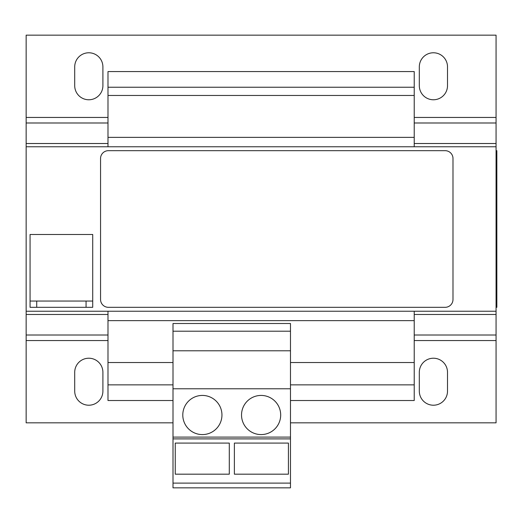 <?xml version="1.0" encoding="UTF-8"?>
<svg xmlns="http://www.w3.org/2000/svg" width="523" height="523" viewBox="0 0 523 523"><rect width="100%" height="100%" fill="white"/><g stroke="black" fill="none" stroke-linecap="round" stroke-linejoin="round"><path stroke-width="0.78" d="M88.805 99.769A14.095 14.095 0 0 0 102.9 85.674L102.9 66.879A14.095 14.095 0 0 0 88.805 52.777A14.095 14.095 0 0 0 74.711 66.879L74.711 85.674A14.095 14.095 0 0 0 88.805 99.769M433.41 99.769A14.095 14.095 0 0 0 447.511 85.674L447.511 66.879A14.095 14.095 0 0 0 433.41 52.777A14.095 14.095 0 0 0 419.315 66.879L419.315 85.674A14.095 14.095 0 0 0 433.41 99.769M433.41 405.214A14.095 14.095 0 0 0 447.511 391.119L447.511 372.324A14.095 14.095 0 0 0 433.41 358.222A14.095 14.095 0 0 0 419.315 372.324L419.315 391.119A14.095 14.095 0 0 0 433.41 405.214M88.805 405.214A14.095 14.095 0 0 0 102.9 391.119L102.9 372.324A14.095 14.095 0 0 0 88.805 358.222A14.095 14.095 0 0 0 74.711 372.324L74.711 391.119A14.095 14.095 0 0 0 88.805 405.214M202.368 395.427A19.58 19.58 0 0 0 182.789 415.007A19.58 19.58 0 0 0 202.368 434.587A19.58 19.58 0 0 0 221.948 415.007A19.58 19.58 0 0 0 202.368 395.427M261.108 395.427A19.58 19.58 0 0 0 241.528 415.007A19.58 19.58 0 0 0 261.108 434.587A19.58 19.58 0 0 0 280.688 415.007A19.58 19.58 0 0 0 261.108 395.427M107.993 314.48L26.15 314.48L26.15 311.231L107.993 311.231L107.993 400.52L173.002 400.52M107.993 311.231L496.065 311.231L496.065 146.76L26.15 146.76L26.15 35.159L496.065 35.159L496.065 122.99L414.223 122.99M452.99 299.483L452.99 158.508A7.832 7.832 0 0 0 445.158 150.676L108.385 150.676A7.832 7.832 0 0 0 100.553 158.508L100.553 299.483A7.832 7.832 0 0 0 108.385 307.315L445.158 307.315A7.832 7.832 0 0 0 452.99 299.483M414.223 311.231L414.223 320.632L107.993 320.632M414.223 320.632L414.223 362.531L290.481 362.531M173.002 362.531L107.993 362.531M414.223 362.531L414.223 384.856L290.481 384.856M173.002 384.856L107.993 384.856M414.223 384.856L414.223 400.52L290.481 400.52M26.15 311.231L26.15 146.76M496.065 146.76L496.065 122.99M496.065 311.231L496.065 314.48L414.223 314.48M290.481 422.839L496.065 422.839L496.065 314.48M26.15 314.48L26.15 422.839L173.002 422.839M86.066 301.052L92.721 301.052L92.721 234.481L30.066 234.481L30.066 307.315L86.066 307.315L86.066 301.052L30.066 301.052M36.721 301.052L36.721 307.315M92.721 301.052L92.721 307.315L86.066 307.315M496.065 150.676L496.85 150.676L496.85 307.315L496.065 307.315M107.993 87.236L414.223 87.236L414.223 71.573L107.993 71.573L107.993 146.76M414.223 87.236L414.223 95.461L107.993 95.461M414.223 95.461L414.223 137.366L107.993 137.366M414.223 137.366L414.223 146.76M290.481 483.115L290.481 323.508L173.002 323.508L173.002 487.841L290.481 487.841L290.481 483.115L173.002 483.115M290.481 438.895L173.002 438.895M290.481 437.097L173.002 437.097M290.481 331.203L173.002 331.203M290.481 350.783L173.002 350.783M290.481 388.772L173.002 388.772M288.421 443.086L288.421 474.178L234.382 474.178L234.382 443.086L288.421 443.086M229.29 443.086L229.29 474.178L175.251 474.178L175.251 443.086L229.29 443.086M107.993 122.99L26.15 122.99M496.065 143.518L414.223 143.518M107.993 143.518L26.15 143.518M496.065 117.453L414.223 117.453M107.993 117.453L26.15 117.453M496.065 335.008L414.223 335.008M107.993 335.008L26.15 335.008M496.065 340.545L414.223 340.545M107.993 340.545L26.15 340.545M496.85 158.508L496.065 158.508M496.065 299.483L496.85 299.483"/></g></svg>
